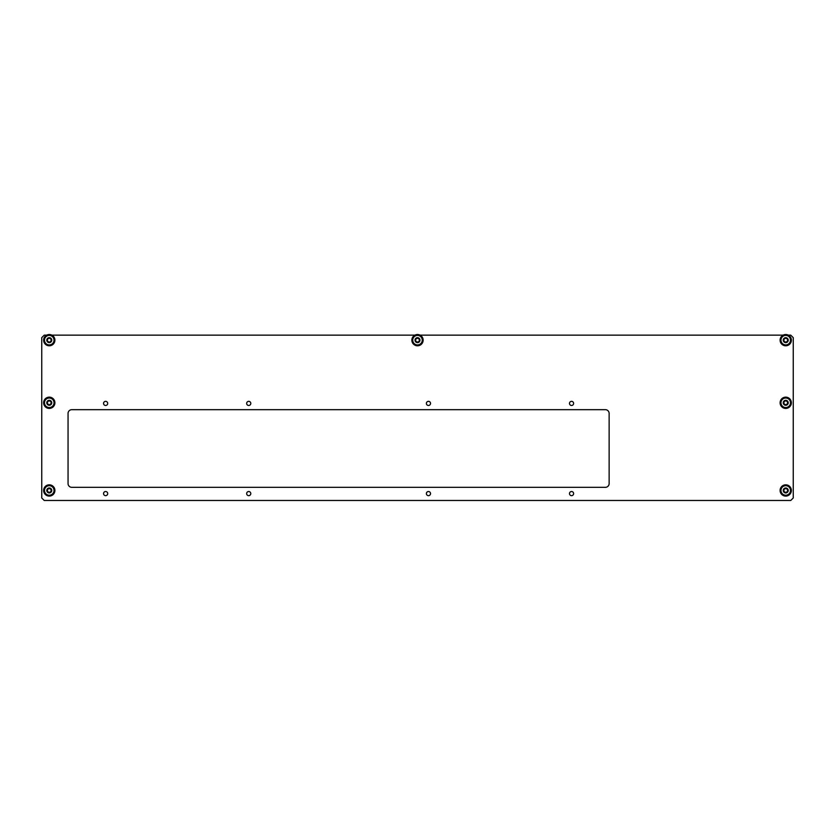 <?xml version="1.0" encoding="UTF-8"?>
<svg xmlns="http://www.w3.org/2000/svg" width="835" height="835" viewBox="0 0 835 835"><rect width="100%" height="100%" fill="white"/><g stroke="black" fill="none" stroke-linecap="round" stroke-linejoin="round"><path stroke-width="1.25" d="M103.561 403.409A2.067 2.067 0 0 0 105.627 405.476A2.067 2.067 0 0 0 107.694 403.409A2.067 2.067 0 0 0 105.627 401.343A2.067 2.067 0 0 0 103.561 403.409M246.659 403.409A2.067 2.067 0 0 0 248.726 405.476A2.067 2.067 0 0 0 250.792 403.409A2.067 2.067 0 0 0 248.726 401.343A2.067 2.067 0 0 0 246.659 403.409M426.393 403.409A2.067 2.067 0 0 0 428.459 405.476A2.067 2.067 0 0 0 430.526 403.409A2.067 2.067 0 0 0 428.459 401.343A2.067 2.067 0 0 0 426.393 403.409M569.491 403.409A2.067 2.067 0 0 0 571.558 405.476A2.067 2.067 0 0 0 573.624 403.409A2.067 2.067 0 0 0 571.558 401.343A2.067 2.067 0 0 0 569.491 403.409M569.491 493.589A2.067 2.067 0 0 0 571.558 495.656A2.067 2.067 0 0 0 573.624 493.589A2.067 2.067 0 0 0 571.558 491.523A2.067 2.067 0 0 0 569.491 493.589M426.393 493.589A2.067 2.067 0 0 0 428.459 495.656A2.067 2.067 0 0 0 430.526 493.589A2.067 2.067 0 0 0 428.459 491.523A2.067 2.067 0 0 0 426.393 493.589M246.659 493.589A2.067 2.067 0 0 0 248.726 495.656A2.067 2.067 0 0 0 250.792 493.589A2.067 2.067 0 0 0 248.726 491.523A2.067 2.067 0 0 0 246.659 493.589M103.561 493.589A2.067 2.067 0 0 0 105.627 495.656A2.067 2.067 0 0 0 107.694 493.589A2.067 2.067 0 0 0 105.627 491.523A2.067 2.067 0 0 0 103.561 493.589M788.313 335.148L790.745 335.148L793.25 337.653L793.25 497.973L790.745 500.478L44.255 500.478L41.75 497.973L41.75 337.653L44.255 335.148L46.687 335.148M51.843 335.148L414.922 335.148M420.078 335.148L783.157 335.148M605.375 409.672L71.81 409.672A3.757 3.757 0 0 0 68.052 413.429L68.052 483.569A3.757 3.757 0 0 0 71.81 487.327L605.375 487.327A3.757 3.757 0 0 0 609.133 483.569L609.133 413.429A3.757 3.757 0 0 0 605.375 409.672M49.265 334.522A5.636 5.636 0 0 0 43.629 340.158A5.636 5.636 0 0 0 49.265 345.794A5.636 5.636 0 0 0 54.901 340.158A5.636 5.636 0 0 0 49.265 334.522M48.044 338.76A0.72 0.72 0 0 1 47.783 338.707L47.271 339.605A0.72 0.72 0 0 1 47.271 340.711L47.783 341.609A0.72 0.72 0 0 1 48.754 342.162L49.776 342.162A0.72 0.72 0 0 1 50.747 341.609L51.259 340.711A0.72 0.72 0 0 1 51.259 339.605L50.747 338.707A0.72 0.72 0 0 1 49.776 338.154L48.754 338.154A0.72 0.72 0 0 1 48.044 338.76M49.265 337.674A2.484 2.484 0 0 1 51.749 340.158A2.484 2.484 0 0 1 49.265 342.642A2.484 2.484 0 0 1 46.781 340.158A2.484 2.484 0 0 1 49.265 337.674M49.265 335.399A4.759 4.759 0 0 1 54.024 340.158A4.759 4.759 0 0 1 49.265 344.918A4.759 4.759 0 0 1 44.505 340.158A4.759 4.759 0 0 1 49.265 335.399M784.514 489.059A0.72 0.72 0 0 1 784.253 489.007L783.741 489.905A0.72 0.72 0 0 1 783.741 491.011L784.253 491.909A0.72 0.72 0 0 1 785.224 492.462L786.246 492.462A0.72 0.72 0 0 1 787.217 491.909L787.729 491.011A0.72 0.72 0 0 1 787.729 489.905L787.217 489.007A0.72 0.72 0 0 1 786.246 488.454L785.224 488.454A0.72 0.72 0 0 1 784.514 489.059M785.735 487.974A2.484 2.484 0 0 1 788.219 490.458A2.484 2.484 0 0 1 785.735 492.942A2.484 2.484 0 0 1 783.251 490.458A2.484 2.484 0 0 1 785.735 487.974M785.735 485.699A4.759 4.759 0 0 1 790.495 490.458A4.759 4.759 0 0 1 785.735 495.218A4.759 4.759 0 0 1 780.976 490.458A4.759 4.759 0 0 1 785.735 485.699M784.514 338.76A0.72 0.72 0 0 1 784.253 338.707L783.741 339.605A0.72 0.72 0 0 1 783.741 340.711L784.253 341.609A0.72 0.72 0 0 1 785.224 342.162L786.246 342.162A0.72 0.72 0 0 1 787.217 341.609L787.729 340.711A0.72 0.72 0 0 1 787.729 339.605L787.217 338.707A0.72 0.72 0 0 1 786.246 338.154L785.224 338.154A0.72 0.72 0 0 1 784.514 338.76M785.735 337.674A2.484 2.484 0 0 1 788.219 340.158A2.484 2.484 0 0 1 785.735 342.642A2.484 2.484 0 0 1 783.251 340.158A2.484 2.484 0 0 1 785.735 337.674M785.735 335.399A4.759 4.759 0 0 1 790.495 340.158A4.759 4.759 0 0 1 785.735 344.918A4.759 4.759 0 0 1 780.976 340.158A4.759 4.759 0 0 1 785.735 335.399M48.044 489.059A0.72 0.72 0 0 1 47.783 489.007L47.271 489.905A0.72 0.72 0 0 1 47.271 491.011L47.783 491.909A0.72 0.72 0 0 1 48.754 492.462L49.776 492.462A0.72 0.72 0 0 1 50.747 491.909L51.259 491.011A0.72 0.72 0 0 1 51.259 489.905L50.747 489.007A0.72 0.72 0 0 1 49.776 488.454L48.754 488.454A0.72 0.72 0 0 1 48.044 489.059M49.265 487.974A2.484 2.484 0 0 1 51.749 490.458A2.484 2.484 0 0 1 49.265 492.942A2.484 2.484 0 0 1 46.781 490.458A2.484 2.484 0 0 1 49.265 487.974M49.265 485.699A4.759 4.759 0 0 1 54.024 490.458A4.759 4.759 0 0 1 49.265 495.218A4.759 4.759 0 0 1 44.505 490.458A4.759 4.759 0 0 1 49.265 485.699M416.279 338.76A0.72 0.72 0 0 1 416.018 338.707L415.506 339.605A0.72 0.72 0 0 1 415.506 340.711L416.018 341.609A0.72 0.72 0 0 1 416.989 342.162L418.011 342.162A0.72 0.72 0 0 1 418.982 341.609L419.494 340.711A0.72 0.72 0 0 1 419.494 339.605L418.982 338.707A0.72 0.72 0 0 1 418.011 338.154L416.989 338.154A0.72 0.72 0 0 1 416.279 338.76M417.5 337.674A2.484 2.484 0 0 1 419.984 340.158A2.484 2.484 0 0 1 417.5 342.642A2.484 2.484 0 0 1 415.016 340.158A2.484 2.484 0 0 1 417.5 337.674M417.5 335.399A4.759 4.759 0 0 1 422.26 340.158A4.759 4.759 0 0 1 417.5 344.918A4.759 4.759 0 0 1 412.74 340.158A4.759 4.759 0 0 1 417.5 335.399M785.735 484.822A5.636 5.636 0 0 0 780.099 490.458A5.636 5.636 0 0 0 785.735 496.094A5.636 5.636 0 0 0 791.371 490.458A5.636 5.636 0 0 0 785.735 484.822M785.735 334.522A5.636 5.636 0 0 0 780.099 340.158A5.636 5.636 0 0 0 785.735 345.794A5.636 5.636 0 0 0 791.371 340.158A5.636 5.636 0 0 0 785.735 334.522M49.265 484.822A5.636 5.636 0 0 0 43.629 490.458A5.636 5.636 0 0 0 49.265 496.094A5.636 5.636 0 0 0 54.901 490.458A5.636 5.636 0 0 0 49.265 484.822M417.5 334.522A5.636 5.636 0 0 0 411.864 340.158A5.636 5.636 0 0 0 417.5 345.794A5.636 5.636 0 0 0 423.136 340.158A5.636 5.636 0 0 0 417.5 334.522M48.044 401.385A0.72 0.72 0 0 1 47.783 401.332L47.271 402.23A0.72 0.72 0 0 1 47.271 403.336L47.783 404.234A0.72 0.72 0 0 1 48.754 404.787L49.776 404.787A0.72 0.72 0 0 1 50.747 404.234L51.259 403.336A0.72 0.72 0 0 1 51.259 402.23L50.747 401.332A0.72 0.72 0 0 1 49.776 400.779L48.754 400.779A0.72 0.72 0 0 1 48.044 401.385M49.265 400.299A2.484 2.484 0 0 1 51.749 402.783A2.484 2.484 0 0 1 49.265 405.267A2.484 2.484 0 0 1 46.781 402.783A2.484 2.484 0 0 1 49.265 400.299M49.265 398.024A4.759 4.759 0 0 1 54.024 402.783A4.759 4.759 0 0 1 49.265 407.543A4.759 4.759 0 0 1 44.505 402.783A4.759 4.759 0 0 1 49.265 398.024M784.514 401.385A0.72 0.72 0 0 1 784.253 401.332L783.741 402.23A0.72 0.72 0 0 1 783.741 403.336L784.253 404.234A0.72 0.72 0 0 1 785.224 404.787L786.246 404.787A0.72 0.72 0 0 1 787.217 404.234L787.729 403.336A0.72 0.72 0 0 1 787.729 402.23L787.217 401.332A0.72 0.72 0 0 1 786.246 400.779L785.224 400.779A0.72 0.72 0 0 1 784.514 401.385M785.735 400.299A2.484 2.484 0 0 1 788.219 402.783A2.484 2.484 0 0 1 785.735 405.267A2.484 2.484 0 0 1 783.251 402.783A2.484 2.484 0 0 1 785.735 400.299M785.735 398.024A4.759 4.759 0 0 1 790.495 402.783A4.759 4.759 0 0 1 785.735 407.543A4.759 4.759 0 0 1 780.976 402.783A4.759 4.759 0 0 1 785.735 398.024M49.265 397.147A5.636 5.636 0 0 0 43.629 402.783A5.636 5.636 0 0 0 49.265 408.419A5.636 5.636 0 0 0 54.901 402.783A5.636 5.636 0 0 0 49.265 397.147M785.735 397.147A5.636 5.636 0 0 0 780.099 402.783A5.636 5.636 0 0 0 785.735 408.419A5.636 5.636 0 0 0 791.371 402.783A5.636 5.636 0 0 0 785.735 397.147"/></g></svg>
